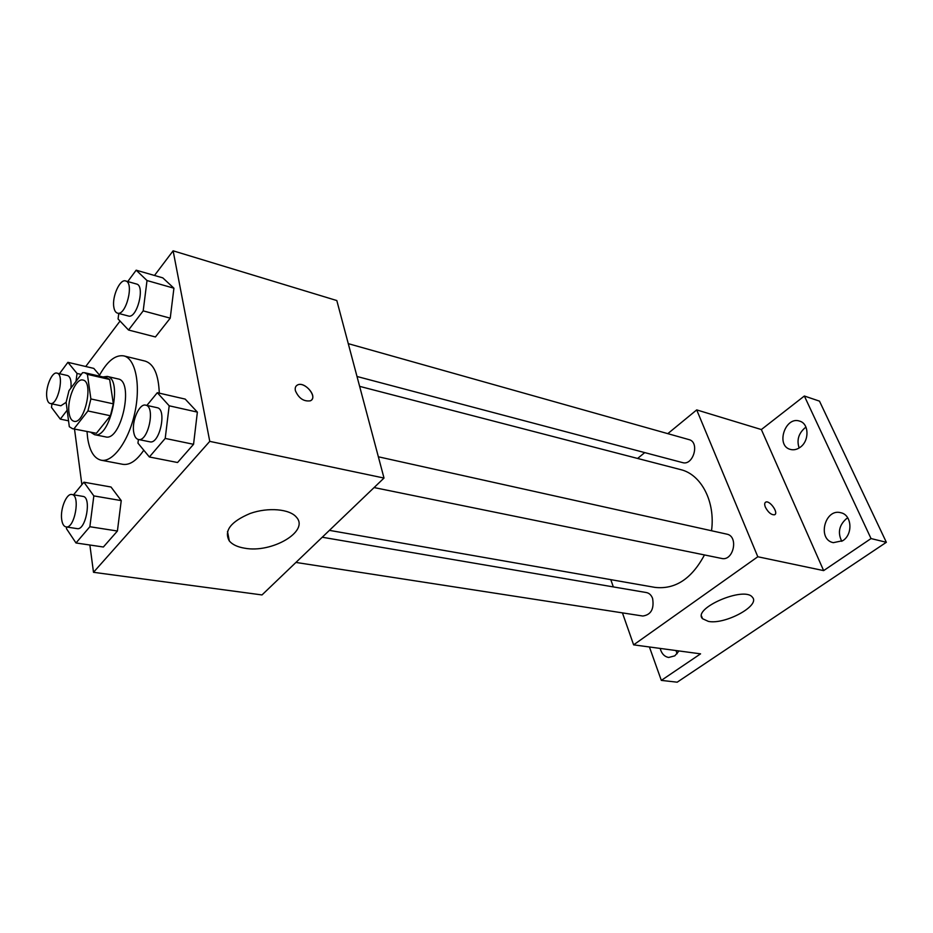 <?xml version="1.0" encoding="UTF-8"?>
<svg xmlns="http://www.w3.org/2000/svg" width="933" height="933" viewBox="0 0 933 933"><rect width="100%" height="100%" fill="white"/><g stroke="black" fill="none" stroke-linecap="round" stroke-linejoin="round"><path stroke-width="1.4" d="M69.03 412.736C66.884 399.371 75.993 377.772 82.92 380.058C94.058 381.434 84.681 424.655 73.975 421.284C71.398 420.608 69.742 417.751 69.03 412.736M74.034 428.748L87.924 410.963L90.886 398.939L87.399 374.343L84.635 372.71L82.582 372.664L68.995 390.624L66.126 402.298L69.31 426.719L72.494 428.679L96.391 433.285L110.421 415.756L87.924 410.963M84.635 372.71L106.828 377.842L109.651 379.474L87.399 374.343M110.421 415.756L113.348 403.849L109.651 379.474M96.391 433.285L72.494 428.679M90.956 432.422L94.536 434.661C110.094 439.501 123.331 378.436 107.167 376.407L102.992 376.955M107.167 376.407L118.083 378.938C134.387 381.014 121.22 441.741 105.522 436.877L94.536 434.661M113.348 403.849L90.886 398.939M99.073 376.046C107.038 361.304 115.26 354.587 123.751 355.881C135.518 358.424 140.965 384.816 134.795 412.887C128.777 441.006 112.893 462.768 101.126 460.202C94.07 458.406 89.568 450.966 87.609 437.88L87.026 431.629M123.751 355.881L145.186 361.118C153.863 363.905 158.563 374.588 159.286 393.155M143.787 450.207C136.661 460.669 129.664 465.369 122.806 464.319L101.126 460.202M118.783 313.476L118.071 318.981L128.532 330.025L155.438 336.953L170.238 318.153L173.923 288.204L162.785 277.859L136.171 270.185L127.751 281.544M138.411 439.49L137.956 443.152L149.373 456.983L177.562 462.511L193.551 444.306L197.376 412.118L185.201 399.102L157.315 392.7L146.889 405.412M89.871 545.012L93.498 572.302L209.762 441.367L173.118 250.814L154.493 275.468M120.054 321.057L85.719 366.506M74.512 429.087L81.882 484.67M93.801 368.395L99.551 375.159L93.801 368.395L67.899 362.331L59.467 373.701M66.663 527.005L66.441 528.649L75.993 542.971L103.376 547.006L117.406 531.029L121.243 500.613L111.015 487.014L83.912 482.198L73.579 494.793M93.498 572.302L261.998 594.939L384.011 478.058L336.813 300.554L173.118 250.814M384.011 478.058L209.762 441.367M244.656 548.196C237.518 547.018 232.41 544.615 229.32 540.965C223.698 530.889 230.626 521.722 250.102 513.488C268.214 507.016 289.965 508.986 296.531 517.337C309.476 531.39 271.783 553.397 244.656 548.196M295.399 390.717C294.816 387.883 295.563 385.947 297.627 384.909C305.138 381.072 318.398 397.726 310.292 400.828C303.715 401.703 298.747 398.321 295.399 390.717M296.286 385.877L297.627 384.921C304.181 381.457 316.858 395.044 311.61 399.907M359.637 386.355L680.565 469.591C701.161 474.349 715.553 501.592 711.517 530.749M704.473 554.937C691.703 578.822 675.212 589.633 655.013 587.393L329.407 530.364M295.936 562.436L642.814 616.025C651.047 614.824 654.313 608.934 652.587 598.391C651.292 595.079 649.24 593.131 646.429 592.56L322.235 537.233M348.277 343.659L688.997 439.618C700.065 442.102 693.277 466.092 682.513 462.593L357.012 376.489M378.366 456.797L726.76 534.131C738.913 536.172 733.536 561.526 721.606 558.435L374.098 487.562M622.428 612.876L633.624 644.855L757.806 556.756L696.706 409.902L667.806 433.647M644.738 452.598L637.612 458.453M610.788 579.65L613.331 586.915M649.415 646.977L661.322 680.39L677.195 682.186L886.35 542.295L819.489 401.143L804.351 396.012L761.363 429.553L696.706 409.902M661.322 680.39L700.566 653.846L633.624 644.855M886.35 542.295L871.037 538.563L804.351 396.012M757.806 556.756L823.641 570.611L871.037 538.563M708.404 621.401L702.537 618.719C692.018 608.526 744.546 585.784 752.43 597.283C760.71 605.575 725.081 624.842 708.404 621.401M823.641 570.611L761.363 429.553M765.41 507.237C764.337 504.52 764.465 502.794 765.818 502.094C769.9 500.065 779.02 513.337 774.518 514.783C771.264 514.981 768.232 512.462 765.41 507.237M765.457 502.292L765.818 502.094C769.643 500.146 778.53 512.38 774.868 514.596M800.269 447.21C796.992 449.589 793.68 450.312 790.333 449.403C775.44 445.706 785.248 415.861 799.663 421.133C809.086 423.524 809.529 440.831 800.269 447.21M842.826 540.673L833.321 542.668C816.876 539.531 824.912 507.937 840.936 512.765C851.841 514.899 853.205 534.247 842.826 540.673M679.002 650.954L674.792 655.852L668.669 657.462C664.424 656.669 661.59 653.648 660.156 648.423M847.759 517.873L846.394 518.713C839.07 525.232 837.531 532.778 841.788 541.327M675.959 650.546L677.125 653.741M806.007 427.221L804.631 428.154C798.45 433.787 796.619 440.399 799.149 447.98M75.993 542.971L89.86 526.725L93.836 495.901L83.912 482.198M71.876 494.502L82.955 496.391C91.912 497.032 85.836 530.83 77.136 528.626L66.01 526.912C63.736 526.399 62.289 523.891 61.671 519.378C60.12 508.87 66.558 493.079 71.876 494.502C80.751 495.131 74.617 529.104 66.01 526.912M103.376 547.006L117.406 531.029L121.243 500.613L93.836 495.901M121.243 500.613L111.015 487.014M117.406 531.029L89.86 526.725M149.373 456.983L165.211 438.428L169.188 405.797L157.315 392.7M145.7 405.155L157.117 407.686C167.275 408.992 159.625 444.761 149.816 441.81L138.352 439.478C135.996 438.872 134.457 436.457 133.722 432.212C131.588 421.005 139.425 403.161 145.7 405.155C155.776 406.438 148.079 442.405 138.352 439.478M177.562 462.511L193.551 444.306L197.376 412.118L169.188 405.797M197.376 412.118L185.201 399.102M193.551 444.306L165.211 438.428M76.005 381.364L77.042 373.457L67.899 362.331M51.956 403.884L51.49 407.406L60.307 419.127L67.153 410.17M56.913 373.118C64.855 374.098 57.869 405.972 50.254 403.511C48.446 403.033 47.291 400.968 46.802 397.318C45.32 387.498 51.991 371.451 56.913 373.118L67.491 375.533C70.372 376.652 71.526 380.827 70.943 388.035M66.138 402.333L60.867 405.773L50.254 403.511M81.241 374.425L77.042 373.457M68.541 420.818L60.307 419.127M128.532 330.025L143.192 310.876L147.017 280.541L136.171 270.185M125.628 280.95L136.521 284.017C145.49 285.65 136.929 319.179 128.381 316.007L117.453 313.126C115.622 312.555 114.421 310.596 113.849 307.237C111.832 296.846 119.902 278.71 125.628 280.95C134.515 282.559 125.932 316.275 117.453 313.126M155.438 336.953L170.238 318.153L173.923 288.204L147.017 280.541M173.923 288.204L162.785 277.859M170.238 318.153L143.192 310.876M227.489 531.425L229.32 540.965M701.558 616.153L702.537 618.719"/></g></svg>
